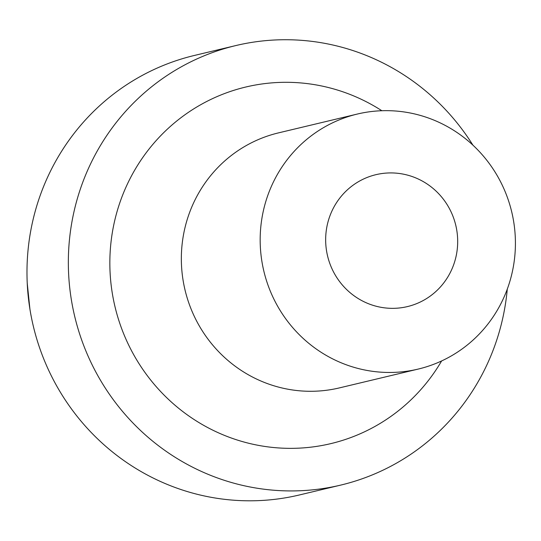 <?xml version="1.0" encoding="UTF-8"?>
<svg xmlns="http://www.w3.org/2000/svg" width="541" height="541" viewBox="0 0 541 541"><rect width="100%" height="100%" fill="white"/><g stroke="black" fill="none" stroke-linecap="round" stroke-linejoin="round"><path stroke-width="0.81" d="M27.226 283.126L29.938 309.263M507.289 289.097A225.942 219.605 -103.4 0 1 340.769 485.088L299.416 494.961A225.942 219.605 -103.4 0 1 42.928 356.864A225.942 219.605 -103.4 0 1 136.596 78.601A225.942 219.605 -103.4 0 1 194.435 55.446L235.795 45.572A225.942 219.605 -103.4 0 1 472.908 145.15M358.561 181.627A67.808 65.907 -103.4 0 1 457.686 241.374A67.808 65.907 -103.4 0 1 358.771 298.896A67.808 65.907 -103.4 0 1 358.561 181.627M323.775 127.48A131.098 127.419 -103.4 0 1 357.337 114.05A131.098 127.419 -103.4 0 1 511.732 211.957A131.098 127.419 -103.4 0 1 418.247 369.07A131.098 127.419 -103.4 0 1 269.425 288.941A131.098 127.419 -103.4 0 1 323.775 127.48M418.247 369.07L339.417 387.897A131.098 127.419 -103.4 0 1 190.594 307.768A131.098 127.419 -103.4 0 1 244.945 146.313A131.098 127.419 -103.4 0 1 278.507 132.876L357.337 114.05M441.618 360.948A183.298 178.158 -103.4 0 1 161.387 392.32A183.298 178.158 -103.4 0 1 198.777 105.826A183.298 178.158 -103.4 0 1 381.851 110.729M340.769 485.088A225.942 219.605 -103.4 0 1 84.288 346.984A225.942 219.605 -103.4 0 1 177.955 68.721A225.942 219.605 -103.4 0 1 235.795 45.572"/></g></svg>
